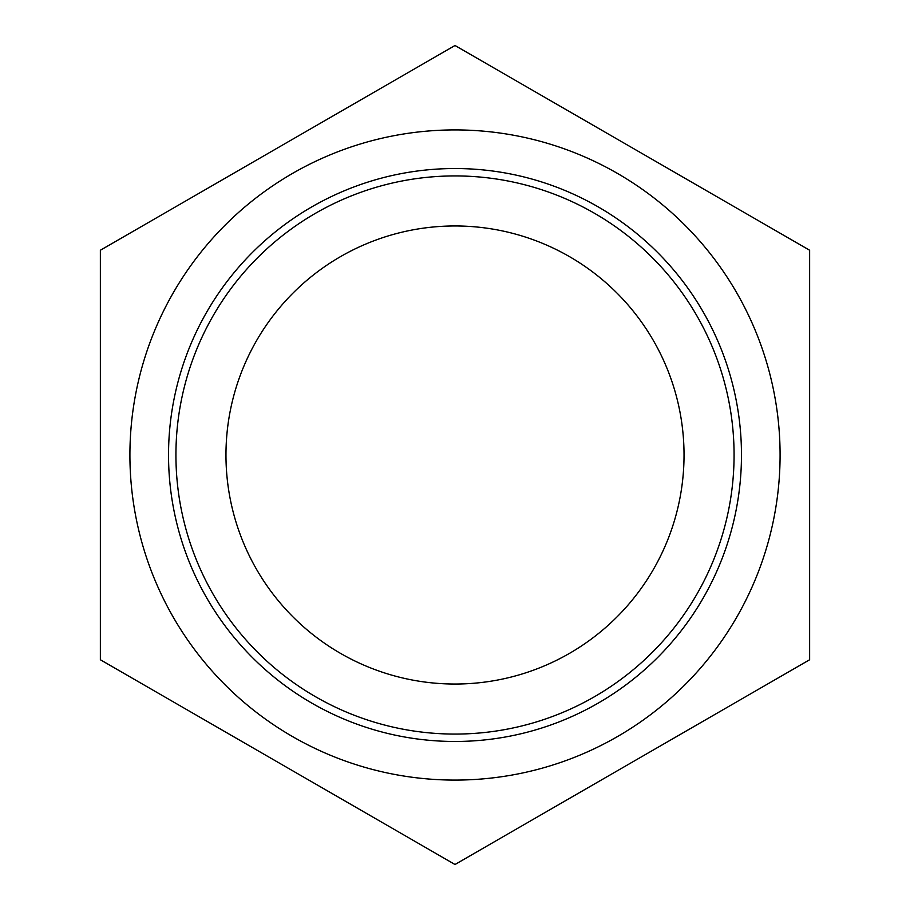 <?xml version="1.0" encoding="UTF-8"?>
<svg xmlns="http://www.w3.org/2000/svg" width="910" height="910" viewBox="0 0 910 910"><rect width="100%" height="100%" fill="white"/><g stroke="black" fill="none" stroke-linecap="round" stroke-linejoin="round"><path stroke-width="1.36" d="M225.964 455A229.036 229.036 0 0 0 455 684.036A229.036 229.036 0 0 0 684.036 455A229.036 229.036 0 0 0 455 225.964A229.036 229.036 0 0 0 225.964 455M175.926 455A279.074 279.074 0 0 0 455 734.074A279.074 279.074 0 0 0 734.074 455A279.074 279.074 0 0 0 455 175.926A279.074 279.074 0 0 0 175.926 455M168.532 455A286.468 286.468 0 0 0 455 741.468A286.468 286.468 0 0 0 741.468 455A286.468 286.468 0 0 0 455 168.532A286.468 286.468 0 0 0 168.532 455M780.086 455A325.086 325.086 0 0 0 455 129.914A325.086 325.086 0 0 0 129.914 455A325.086 325.086 0 0 0 455 780.086A325.086 325.086 0 0 0 780.086 455M809.638 659.75L455 864.5L100.362 659.75L100.362 250.25L455 45.5L809.638 250.25L809.638 659.75"/></g></svg>
